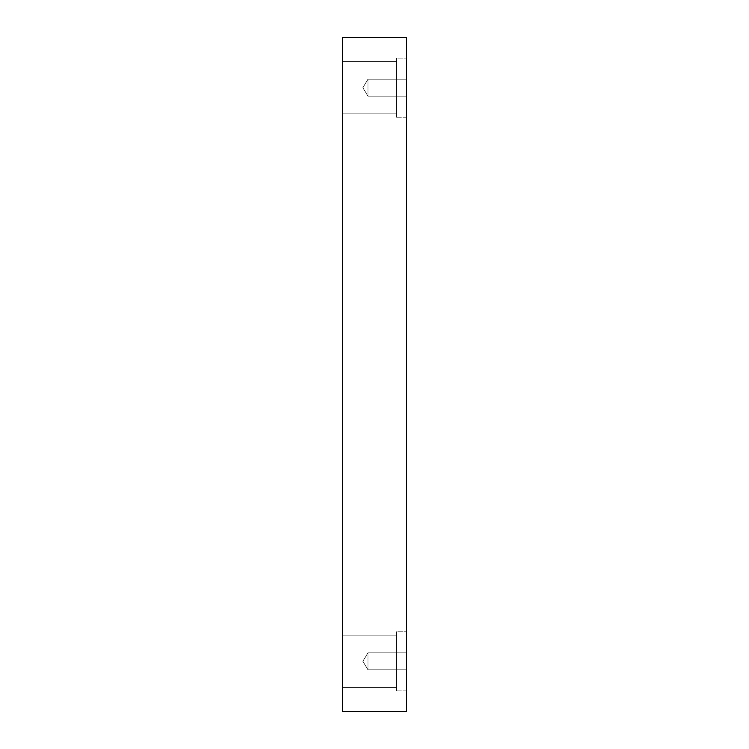 <?xml version="1.0" encoding="UTF-8"?>
<svg xmlns="http://www.w3.org/2000/svg" width="749" height="749" viewBox="0 0 749 749"><rect width="100%" height="100%" fill="white"/><g stroke="black" fill="none" stroke-linecap="round" stroke-linejoin="round"><path stroke-width="0.56" stroke-dasharray="3.75 2.81" d="M367.965 96.172L362.872 87.689L367.965 79.216L367.965 96.172L367.965 79.216L406.473 79.216L406.473 96.172L367.965 96.172L362.872 87.689L367.965 79.216L367.965 96.172L367.965 79.216L406.473 79.216L406.473 96.172L367.965 96.172L406.473 96.172L406.473 79.216L406.473 96.172L406.473 79.216L406.473 96.172L406.473 79.216L367.965 79.216L367.965 96.172L367.965 79.216L362.872 87.689L367.965 96.172L406.473 96.172L406.473 79.216L367.965 79.216L367.965 96.172L367.965 79.216L362.872 87.689L367.965 96.172M367.965 669.784L362.872 661.311L367.965 652.828L367.965 669.784L367.965 652.828L406.473 652.828L406.473 669.784L367.965 669.784L362.872 661.311L367.965 652.828L367.965 669.784L367.965 652.828L406.473 652.828L406.473 669.784L367.965 669.784L406.473 669.784L406.473 652.828L406.473 669.784L406.473 652.828L406.473 669.784L406.473 652.828L367.965 652.828L367.965 669.784L367.965 652.828L362.872 661.311L367.965 669.784L406.473 669.784L406.473 652.828L367.965 652.828L367.965 669.784L367.965 652.828L362.872 661.311L367.965 669.784M406.473 58.141L406.473 117.247L396.493 117.247L396.493 58.141L406.473 58.141L406.473 117.247L396.493 117.247L396.493 58.141L406.473 58.141L406.473 117.247L406.473 58.141L406.473 117.247L406.473 58.141L396.493 58.141L396.493 117.247L396.493 58.141L396.493 117.247L406.473 117.247L406.473 58.141L396.493 58.141L396.493 117.247L396.493 58.141L396.493 117.247L406.473 117.247L406.473 58.141M396.493 61.53L396.493 113.848L342.527 113.848L342.527 61.53L396.493 61.53L396.493 113.848L342.527 113.848L342.527 61.53L396.493 61.53L342.527 61.53L342.527 113.848L342.527 61.53L342.527 113.848L342.527 61.53L342.527 113.848L396.493 113.848L396.493 61.53L396.493 113.848L396.493 61.53L342.527 61.53L342.527 113.848L396.493 113.848L396.493 61.53M406.473 631.753L406.473 690.859L396.493 690.859L396.493 631.753L406.473 631.753L406.473 690.859L396.493 690.859L396.493 631.753L406.473 631.753L406.473 690.859L406.473 631.753L406.473 690.859L406.473 631.753L396.493 631.753L396.493 690.859L396.493 631.753L396.493 690.859L406.473 690.859L406.473 631.753L396.493 631.753L396.493 690.859L396.493 631.753L396.493 690.859L406.473 690.859L406.473 631.753M396.493 635.152L396.493 687.47L342.527 687.47L342.527 635.152L396.493 635.152L396.493 687.47L342.527 687.47L342.527 635.152L396.493 635.152L342.527 635.152L342.527 687.47L342.527 635.152L342.527 687.47L342.527 635.152L342.527 687.47L396.493 687.47L396.493 635.152L396.493 687.47L396.493 635.152L342.527 635.152L342.527 687.47L396.493 687.47L396.493 635.152M342.527 711.55L406.473 711.55L342.527 711.55L342.527 37.45L406.473 37.45L406.473 711.55L406.473 37.45L342.527 37.45L342.527 711.55"/><path stroke-width="1.12" d="M406.473 711.55L342.527 711.55L406.473 711.55L406.473 37.45L342.527 37.45L406.473 37.45L406.473 711.55M342.527 37.45L342.527 711.55L342.527 37.45"/></g></svg>
